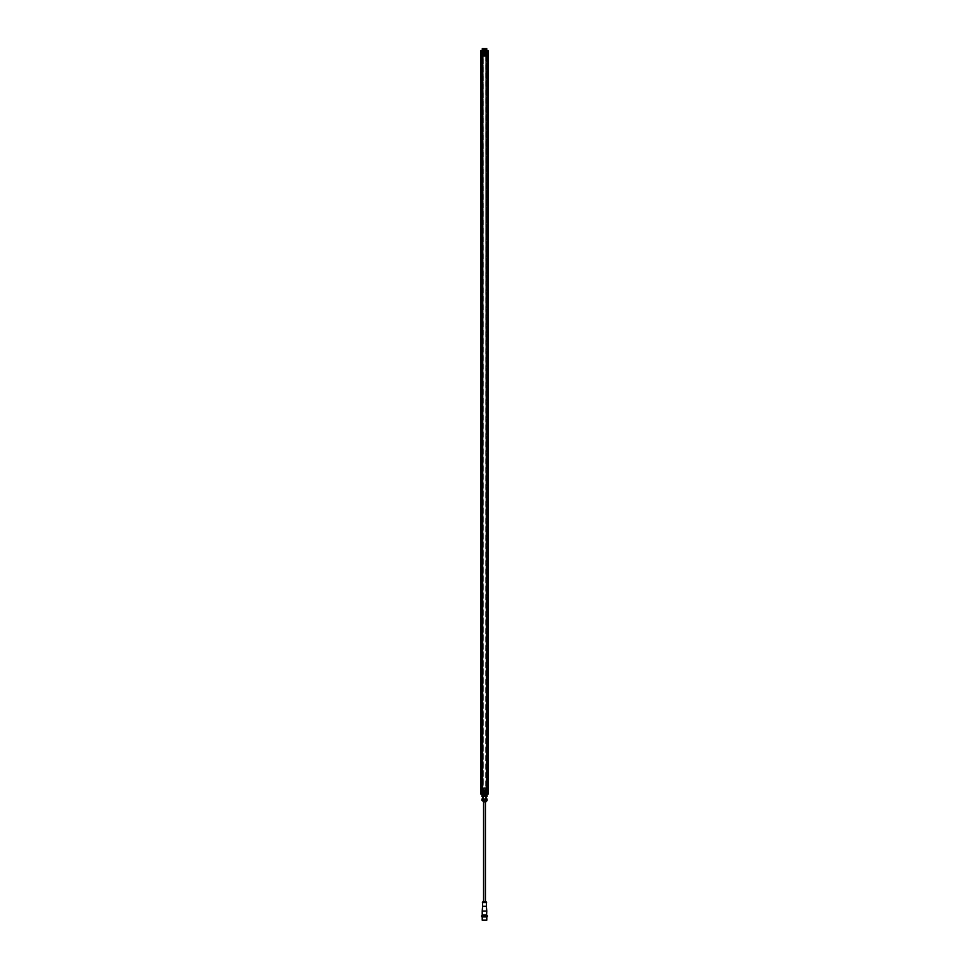 <?xml version="1.0" encoding="UTF-8"?>
<svg xmlns="http://www.w3.org/2000/svg" width="969" height="969" viewBox="0 0 969 969"><rect width="100%" height="100%" fill="white"/><g stroke="black" fill="none" stroke-linecap="round" stroke-linejoin="round"><path stroke-width="0.73" stroke-dasharray="4.84 3.63" d="M486.68 51.163L487.237 50.727L485.869 50.533L486.474 54.337L485.735 54.337L486.05 790.45L485.784 54.337L483.216 54.337L482.95 790.45L482.95 54.337L487.359 54.337L486.486 54.337L486.753 790.45L487.855 790.45L486.668 790.45L486.668 54.337L486.668 790.45L482.235 790.45L482.235 54.337L481.145 54.337L483.265 54.337L482.526 54.337L482.526 790.45L482.598 54.337L481.593 54.337L483.265 54.337L483.265 790.45L483.265 54.337L481.593 54.337L481.932 790.45L480.757 790.45L480.757 54.337L482.126 54.337L481.351 54.337L481.351 790.45L487.419 790.45L487.068 54.337L488.291 54.337L488.291 790.45L486.486 790.45L486.474 54.337L486.402 790.45L487.407 790.45L487.395 54.337L482.332 54.337L482.332 790.45L482.235 54.337L487.08 53.998L483.446 54.143L485.626 53.998L485.626 53.198L483.374 53.198L483.095 53.998L485.905 53.998L485.917 53.198L486.826 53.998L486.801 51.49L487.819 51.49L487.843 54.337L487.08 54.337L487.746 54.337L487.649 790.45L481.92 790.789L485.554 790.643L483.374 790.789L483.374 791.588L485.626 791.588L485.905 790.789L483.095 790.789L483.083 791.588L482.174 790.789L482.199 793.296L481.181 793.296L481.157 790.45L481.351 54.337L481.193 793.696L486.486 793.696L482.514 793.696M486.717 49.782L484.5 49.782L486.717 49.782L485.808 49.782L485.857 51.224L486.838 51.49L488.231 51.672L488.206 50.727L488.291 54.337L488.243 790.45L488.291 54.337L488.243 790.45L488.243 54.337L488.243 790.45L486.874 790.45L487.855 790.45L487.746 54.337L488.291 790.45L488.013 794.241L481.314 794.205A1.696 1.005 -90 0 0 481.363 794.217L481.387 794.217A1.696 1.078 -90 0 1 481.314 794.205L481.387 794.205A1.696 1.672 90 0 0 481.496 794.217A1.696 1.672 90 0 1 481.387 794.205L481.363 793.672M487.104 793.296L486.462 794.241L488.037 793.296L485.626 793.296L488.013 794.241L483.216 794.168L483.265 790.45L483.204 794.168L483.252 790.45L485.784 790.45L481.399 790.45L481.423 789.311L487.383 789.311L487.649 790.45L487.649 54.337L487.746 790.45L487.746 54.337L486.874 54.337L487.552 54.337L487.08 790.45L487.407 54.337L487.383 55.475L481.617 55.475L481.193 53.998L482.114 53.998L480.709 54.337L480.709 790.45L480.757 54.337L483.095 54.07L481.496 54.143L481.932 53.198L483.374 53.198M486.486 790.789L486.499 789.311L487.359 789.311L487.54 790.45L487.455 54.337L487.455 790.45L481.351 790.45L481.193 791.588L487.807 791.588L487.807 790.789L487.807 793.696L487.504 791.176M487.431 363.411L487.092 790.45L487.879 790.45L487.831 51.454L486.717 52.06L487.831 51.49L486.777 51.296L487.237 52.06L487.237 51.296L485.772 51.296L487.831 51.296L486.777 51.49M481.496 792.727L481.593 790.789L481.932 791.588L487.25 791.588L487.153 789.311L481.423 789.311L481.399 790.45L481.545 54.337L487.48 54.337L487.455 51.527L486.511 51.527L487.831 51.527L487.879 54.337L487.843 791.298L487.819 793.708L486.801 793.296L486.826 790.789L485.905 790.789L487.504 790.643L487.068 791.588L485.626 791.588M482.32 793.623L481.763 794.059L483.131 794.241L482.913 790.45L481.593 790.45L481.92 54.337L482.126 790.45L481.254 790.45L482.114 790.789M481.896 51.49L483.374 51.49L481.896 51.49L481.763 50.533L485.784 50.618L485.735 54.337L485.796 50.618L485.748 54.337L487.395 54.337L482.514 54.337L482.38 50.533L486.486 51.091L481.181 51.066L482.199 51.49L482.174 54.337M487.94 54.337L486.753 53.998M486.862 790.45L486.862 54.337L486.874 790.45M487.952 790.45L487.855 51.527M488.243 54.337L488.291 790.45L488.206 50.727L486.535 51.49L486.111 50.533L486.741 50.533L483.107 50.533L483.192 790.45L482.974 54.337M480.757 54.337L480.757 790.45M481.69 51.49L483.24 52.06L481.617 52.06L482.029 50.533L480.987 50.533L480.709 54.337L480.709 790.45L481.169 793.332L482.283 792.727L481.169 793.296L482.223 793.49L481.763 792.727L481.763 793.49L483.228 793.49L481.169 793.49L482.223 793.296M480.842 50.594L480.83 54.337L480.842 50.594L482.126 50.533L482.126 794.241L481.92 54.337L480.709 54.337L480.709 790.45L481.387 794.241L480.709 790.45M481.048 54.337L481.52 790.45L481.121 54.337L481.133 790.45L481.169 51.769L481.181 51.066L487.819 51.066L486.438 51.963L482.647 52.035L486.511 51.454M482.138 790.45L482.138 54.337L482.126 790.45M487.371 791.964L481.629 791.964L487.371 791.964L487.371 52.81L487.371 791.964M481.629 52.81L481.629 791.964L481.629 52.81L487.371 52.81L481.629 52.81M481.193 792.727L481.193 793.696L486.486 793.696M485.796 794.059L485.808 54.337L485.735 790.45L485.796 794.168L485.735 790.45L485.881 794.241L487.819 793.708L481.181 793.708L482.635 793.187L481.169 793.26L481.121 790.45M485.808 790.45L485.869 794.168L486.535 794.168L486.087 790.45L485.832 794.168L486.026 790.45M487.552 790.716L487.855 794.059L488.231 793.114M481.835 794.059L483.131 794.059L483.192 790.45L483.131 794.241L481.181 793.708L481.145 790.45L480.927 794.059L480.83 790.45L482.247 790.789M481.641 789.311L481.641 790.45L481.617 789.311M482.974 790.45L482.95 794.168L485.784 794.241M487.746 790.45L487.613 794.241A1.696 1.672 -90 0 1 487.504 794.217A1.696 1.672 -90 0 0 487.613 794.205L487.613 794.205A1.708 1.708 0 0 0 488.206 793.986L486.05 793.49L485.808 795.198L482.247 795.198L486.232 795.198L482.259 795.198M482.283 795.004L484.5 795.004L482.283 795.004L483.192 795.004L483.143 793.563L481.787 793.296L483.131 794.168L483.192 790.45M482.211 794.241L482.162 793.49L480.745 793.962M482.465 793.296L481.617 792.727L483.24 792.727L482.756 791.588L486.244 791.588L482.756 791.588M482.792 793.296L482.792 794.059L483.374 793.296M484.5 795.004L486.717 795.004L484.5 795.004M485.626 793.296L485.433 794.241M486.523 794.059L486.535 793.296M486.499 789.311L482.501 789.311L482.38 794.241L482.526 790.45L486.486 790.45L486.474 794.241M481.254 790.45L481.254 54.337L481.254 794.059L481.993 794.059L481.69 792.727L482.719 792.727L482.732 793.49M481.593 790.789L482.574 790.789L481.75 791.588L481.496 790.643L481.605 791.588L483.265 791.588M487.807 791.588L487.274 789.311L486.583 790.45M482.405 790.789L483.095 790.789M481.75 790.789L482.09 791.588M482.901 790.789L483.519 790.789M486.91 791.588L486.995 790.643L485.481 790.789M487.855 793.26L487.879 790.45L487.831 793.26L487.48 790.45L487.455 793.26L482.647 792.751L487.855 793.26L485.76 792.727L487.819 793.296L487.843 790.45L488.291 54.337L487.807 51.091L486.486 51.091M481.75 793.623L483.143 793.563M480.927 794.059L480.769 793.114L480.794 794.059L481.884 794.217A1.696 1.672 -90 0 0 481.993 794.205L482.065 794.205A1.696 1.078 90 0 1 481.993 794.217L482.017 794.217A1.696 1.005 90 0 0 482.065 794.205L481.993 794.205A1.696 1.672 -90 0 1 481.884 794.217L481.69 794.192M482.538 794.241L480.987 794.241L480.769 793.114M480.842 794.18L482.732 794.059L482.732 793.296M482.501 789.311L486.632 789.311L486.644 791.588M487.153 789.311L487.25 791.588L487.274 789.311M487.577 789.311L487.601 790.45L487.577 789.311M482.501 55.475L486.499 55.475L486.535 50.618L486.474 54.337L482.514 54.337L481.932 55.475L481.726 789.311M487.141 791.588L485.735 791.588M483.265 791.092L485.735 791.092M487.504 52.06L487.407 53.998L487.068 53.198L481.75 53.198L481.847 55.475L487.274 55.475L486.595 55.475L487.25 790.789M487.601 54.337L486.874 50.533L486.898 794.241L488.206 794.059L486.935 794.205A1.696 1.005 -90 0 0 486.983 794.217L487.007 794.217A1.696 1.078 -90 0 1 486.935 794.205L486.983 794.217A1.696 1.672 90 0 0 487.116 794.217A1.696 1.672 90 0 1 487.007 794.205L486.91 793.708M487.165 794.059L487.359 790.45M486.462 794.241L486.474 790.45M485.76 792.727L486.268 793.49L486.244 791.588M487.25 793.623L485.857 793.563L485.808 795.004L486.632 794.931L486.632 793.563M484.5 794.023L483.325 794.023L484.5 794.023M485.154 791.516L485.178 792.727L484.5 792.727L484.657 791.588L483.749 792.727L485.178 792.727L485.094 791.843L483.822 791.843L483.834 792.727L483.846 791.516L485.154 791.516L483.846 791.516M484.875 792.727L484.125 792.727M485.094 791.843L485.094 792.727M483.906 792.727L483.906 791.843M482.962 792.727L482.962 793.49L482.974 792.727M483.24 792.727L483.228 793.49M481.738 793.296L482.95 793.49L481.218 793.49L482.162 793.49L481.981 788.936M486.268 793.49L487.237 792.727L486.813 793.49L487.831 793.49L486.717 792.727L486.656 793.49L486.644 792.727M485.772 793.49L486.656 793.49M485.287 791.927L483.713 791.927L485.287 791.927L485.396 793.454L483.604 793.454L485.396 794.023L483.604 794.023L485.396 794.023M485.069 791.927L483.931 791.927L485.069 791.927L484.028 792.036L484.972 792.036L484.972 793.986L484.028 793.986L485.069 794.096L483.931 794.096L485.069 794.241M483.713 791.927L483.604 794.023M483.931 794.241L483.931 791.927M481.145 793.26L481.52 790.45L481.545 793.26L486.777 793.296M482.489 793.708L486.511 793.708M482.489 794.241L481.75 794.059L481.593 790.45L481.75 794.059M480.794 793.986A1.708 1.708 0 0 0 481.411 794.217L482.09 793.708M481.181 793.005L481.181 791.298L481.46 793.005M487.31 793.296L488.206 794.059L488.291 790.45M487.819 791.298L487.819 793.005L487.54 791.298M486.741 795.198L485.808 795.198M482.95 793.49L483.192 795.198M483.289 795.004L485.808 795.004M486.777 794.241L486.05 793.49M482.368 793.563L482.368 794.931L483.143 794.931M481.787 793.296L480.818 793.296M482.162 793.296L482.95 793.296M487.019 788.936L487.782 789.117L486.838 789.117L486.838 793.49L488.182 793.296L485.857 793.563M487.213 793.49L488.255 793.49M486.05 793.296L486.838 793.296M484.5 800.394L482.792 800.394L484.5 800.394M484.5 792.787L482.792 792.787L484.5 792.787M484.5 800.588L486.014 800.588L484.5 800.588M484.5 788.439L482.598 788.439L484.5 788.439M486.402 788.814L482.598 788.814L486.402 788.814M484.5 788.814L482.659 788.814L484.5 788.814M486.111 795.198L482.889 795.198L486.111 795.198L486.111 796.712L482.889 796.712L486.111 796.712M485.675 795.379L485.675 796.53L484.5 796.688L481.944 796.53L481.944 795.379L487.056 795.379L487.056 796.53L485.881 796.53L485.881 795.379L487.056 795.379M481.944 795.379L483.119 795.379L483.119 796.53L481.944 796.53L483.119 796.53M483.325 796.53L483.325 795.379M486.741 796.712L482.259 796.712M482.889 795.198L482.889 796.712M482.259 798.844L486.741 798.844M486.099 798.844L482.901 798.844L486.099 798.844L486.099 800.733L482.901 800.733L486.099 800.733M487.056 799.025L487.056 800.491L485.881 800.491L485.881 799.025L487.056 799.025M483.325 799.025L483.325 800.491L481.944 800.491L481.944 799.025L485.881 799.025M483.119 799.025L481.944 799.025L483.119 799.025L483.119 800.491L481.944 800.491M487.056 800.491L485.675 800.491L485.675 799.025M483.325 800.491L485.675 800.491M486.499 800.733L482.501 800.733L486.499 800.733M485.481 801.605L483.519 801.605M484.5 801.605L486.014 801.605L484.5 801.605M484.5 800.733L486.208 800.733L484.5 800.733M482.901 798.844L482.901 800.733M486.777 920.175L482.223 920.175M482.501 920.175L486.499 920.175L482.501 920.175M482.223 916.94L486.777 916.94M486.583 916.94L482.417 916.94L486.583 916.94M482.417 916.759L486.583 916.759L482.417 916.759M487.153 916.759L481.847 916.759M487.346 916.565L481.654 916.565M481.654 915.802L487.346 915.802M481.847 915.62L487.153 915.62M486.111 915.62L482.889 915.62L486.111 915.62M482.889 915.233L486.111 915.233M486.583 915.233L482.417 915.233M482.223 911.054L486.777 911.054M486.402 906.318L482.598 906.318M482.598 902.514L486.402 902.514L482.598 902.514M486.583 902.514L482.417 902.514M483.095 901.57L485.905 901.57M483.567 901.57L485.433 901.57L483.567 901.57M485.433 801.872L485.433 787.676L483.567 787.676L485.433 787.676M483.567 801.872L483.567 787.676M486.499 920.55L482.501 920.55M481.69 793.49L482.635 793.49L481.69 793.49M481.69 793.962L482.635 793.962L481.69 793.962M481.193 53.61L481.75 53.198L481.617 55.475M487.807 52.06L487.807 51.091L482.514 51.091M483.216 50.533L482.465 50.618L482.913 54.337L483.216 50.618L483.192 54.337M481.448 54.07L481.145 790.45L480.927 50.727M487.407 53.998L487.395 53.198L487.746 54.337L486.886 53.998M486.535 51.49L487.383 52.06L486.05 51.296L486.777 50.533L480.745 50.824M482.126 50.533L480.794 50.727L481.399 50.533L481.254 54.337M487.165 50.727L485.869 50.727L485.808 54.337L485.784 50.618L486.462 50.533M488.231 51.672L486.971 50.533L488.013 50.533L488.037 51.49L485.76 52.06L486.244 53.198L482.756 53.198L486.244 53.198M484.5 50.533L485.675 50.533L484.5 50.533M486.208 51.49L486.208 50.727L485.626 51.49M484.5 49.782L482.283 49.782L484.5 49.782M483.374 51.49L483.567 50.533M482.477 50.727L482.465 51.49M487.807 53.198L481.193 53.198M487.504 54.143L486.426 53.998L487.25 53.198L485.735 53.198M486.595 53.998L485.905 53.998M487.25 53.998L486.91 53.198M486.099 53.998L485.481 53.998M482.09 53.198L482.005 54.143L483.519 53.998M481.169 51.296L481.121 54.337L481.145 51.527L482.562 51.599L481.545 51.527L481.52 54.337L481.145 51.527L482.283 51.49L481.169 51.296L482.223 51.49M488.255 50.824L486.365 50.824L488.206 50.824L486.838 51.296L487.782 51.296L486.838 51.296L487.019 55.851M488.158 50.594L486.91 50.533L487.746 50.727L487.746 54.337M486.026 54.337L485.893 50.533L485.808 54.337M487.274 55.475L487.25 53.198L487.359 55.475M486.499 55.475L482.368 55.475L482.417 54.337M481.847 55.475L481.75 53.198L481.726 55.475M481.75 53.998L482.368 55.475L482.356 53.198M481.423 55.475L481.399 54.337L481.423 55.475M481.859 53.198L483.265 53.198M485.735 53.695L483.265 53.695M480.769 51.672L480.794 50.727L481.835 50.727L481.641 55.475M482.259 50.533L482.526 54.337M482.199 50.533L481.92 54.337L481.775 50.727L483.204 50.727M482.09 51.066L481.569 54.337L481.835 50.727M482.732 51.49L482.925 50.533L480.794 50.727M483.24 52.06L482.732 51.296L482.756 53.198M481.75 51.163L483.143 51.224L483.143 49.855L482.368 49.855L482.368 51.224M484.5 50.763L485.675 50.763L484.5 50.763M483.846 53.271L483.822 52.06L484.5 52.06L484.343 53.198L485.251 52.06L483.822 52.06L483.906 52.932L485.178 52.932L485.166 52.06L485.154 53.271L483.846 53.271L485.154 53.271M484.125 52.06L484.875 52.06M483.906 52.932L483.906 52.06M485.094 52.06L485.094 52.932M487.213 51.49L486.281 52.06L486.268 51.296M486.038 52.06L486.038 51.296L486.026 52.06M485.76 52.06L485.772 51.296M482.732 51.296L481.763 51.296L482.356 52.06M483.228 51.296L482.344 51.296M483.713 52.859L485.287 52.859L483.713 52.859L483.604 51.333L485.396 51.333L485.287 52.859M483.931 52.859L485.069 52.859L483.931 52.859L483.931 50.533L485.069 50.533L483.931 50.533M485.396 51.333L483.604 50.763L485.396 51.333M483.361 50.763L485.639 50.763L483.361 50.763M485.396 50.763L483.604 50.763M485.069 52.859L484.028 52.75L484.972 52.75L484.972 50.788L484.028 50.788L485.069 50.691L483.931 50.691L485.069 50.533M480.709 54.337L481.145 51.527M486.365 51.599L481.169 51.454M486.91 51.066L487.819 51.066L487.855 54.337L488.073 50.727M486.511 51.066L482.489 51.066M488.291 54.337L488.206 50.727M487.819 51.769L487.819 53.477L487.54 51.769M481.181 53.477L481.181 51.769L481.46 53.477M482.259 49.589L486.741 49.589M485.808 49.782L482.514 49.589M486.05 51.296L485.808 49.589M483.192 49.589L482.95 51.296M486.632 51.224L486.632 49.855L485.857 49.855M485.857 51.224L488.255 51.296M486.838 51.49L486.05 51.49M481.981 55.851L481.218 55.669L482.162 55.669L482.162 51.296L480.818 51.49L483.143 51.224M481.787 51.296L480.745 51.296M482.95 51.49L482.162 51.49M484.5 50.267L486.172 50.267L484.5 50.267M484.5 52.435L486.172 52.435L484.5 52.435M484.5 50.085L483.022 50.085L484.5 50.085M485.433 50.085L483.567 50.085L485.433 50.085L485.433 56.347L483.567 56.347L485.433 56.347M483.567 56.347L483.567 50.085M484.5 56.347L482.32 56.347L484.5 56.347M484.5 55.972L482.32 55.972L484.5 55.972M481.69 50.594L481.387 50.582A1.696 1.672 -90 0 1 481.496 50.57A1.696 1.672 -90 0 0 481.387 50.582A1.696 1.078 90 0 0 481.314 50.582L481.302 50.594A1.696 1.005 90 0 1 481.363 50.57L482.017 50.57A1.696 1.672 90 0 0 481.884 50.57A1.696 1.672 90 0 1 481.993 50.582A1.696 1.005 -90 0 1 482.065 50.582L482.077 50.594A1.696 1.078 -90 0 0 481.993 50.57L481.69 50.594M481.363 51.103L481.387 50.582A1.708 1.708 0 0 0 480.794 50.788M487.31 50.594L487.007 50.582A1.696 1.672 -90 0 1 487.116 50.57A1.696 1.672 -90 0 0 487.007 50.582A1.696 1.078 90 0 0 486.935 50.582L486.922 50.594A1.696 1.005 90 0 1 486.983 50.57L487.637 50.57A1.696 1.005 -90 0 1 487.686 50.582L487.613 50.582A1.696 1.672 90 0 0 487.504 50.57A1.696 1.672 90 0 1 487.613 50.582L487.698 50.594A1.696 1.078 -90 0 0 487.613 50.57L487.31 50.594M487.637 51.103L487.589 50.558A1.708 1.708 0 0 1 488.206 50.788M483.931 52.06L485.069 52.06L483.931 52.06L484.5 48.922A3.755 3.246 -90 0 1 483.931 48.922L483.931 48.922A3.755 3.246 -90 0 0 485.069 48.922L485.069 48.922A3.791 3.791 0 0 0 486.438 48.45L482.562 48.45L486.438 48.45M483.931 49.891L483.931 48.922L483.931 49.891L485.069 49.891L484.5 48.922A3.755 3.246 90 0 0 485.069 48.922L485.069 49.891L485.069 48.922M485.069 52.06L485.069 49.891M482.453 48.45L486.547 48.45L482.453 48.45M482.259 48.644L486.741 48.644M484.5 49.589L483.361 49.589L484.5 49.589M484.5 49.964L483.361 49.964L485.639 49.964L484.5 49.964L484.5 55.088L485.445 55.088L483.555 55.088L484.5 55.088L484.5 49.891M484.5 54.906L485.639 54.906L484.5 54.906M485.445 49.964L483.555 49.964L485.445 49.964L485.445 55.088L483.555 55.088L485.639 54.906L485.639 49.589M483.555 49.964L483.361 54.906L483.361 49.589M487.516 789.311L487.516 55.475M487.153 790.45L487.153 54.337M486.402 790.45L486.402 54.337L486.402 790.45M482.598 790.45L482.598 54.337L482.598 790.45M481.847 54.337L481.847 790.45M481.484 55.475L481.484 789.311M485.917 791.588L485.905 790.789M486.099 790.789L486.099 791.588M486.595 790.789L486.426 791.588M481.908 790.45L481.993 794.059L481.92 790.45M482.477 794.059L481.896 793.296M481.399 790.45L481.423 789.311M482.417 790.45L482.356 791.588M482.211 789.311L482.199 791.588M481.847 789.311L481.859 791.588M486.801 791.588L486.789 789.311M487.237 794.059L487.237 793.296M488.073 794.059L488.17 790.45M487.007 794.059L487.092 790.45L486.983 794.059M486.268 793.296L487.31 794.241M485.614 794.059L486.208 793.296M484.5 792.727L486.244 792.727L484.5 792.727M481.968 792.727L481.981 793.49M482.356 792.727L482.344 793.49M487.019 793.49L487.032 792.727M482.998 794.931L482.223 794.931M482.223 793.563L482.998 793.563M486.777 794.931L486.002 794.931M486.002 793.563L486.777 793.563M485.857 794.931L486.632 794.931M486.499 801.302L482.501 801.302M486.777 915.051L482.223 915.051M482.925 901.654L486.075 901.654M483.083 53.198L483.095 53.998M482.901 53.998L482.901 53.198M482.405 53.998L482.574 53.198M486.268 51.49L486.268 50.727L487.31 50.727L487.31 51.49M487.225 50.727L487.407 54.337L487.25 50.727L486.523 50.727M487.092 54.337L487.007 50.727L487.08 54.337M486.462 50.618L486.402 54.337L486.462 50.618M486.583 54.337L486.644 53.198M486.789 55.475L486.801 53.198M487.153 55.475L487.141 53.198M482.199 53.198L482.211 55.475M481.763 50.727L481.763 51.49M482.598 54.337L482.538 50.618L482.598 54.337M483.386 50.727L482.792 51.49M484.5 52.06L482.756 52.06L484.5 52.06M487.032 52.06L487.019 51.296M486.644 52.06L486.656 51.296M481.981 51.296L481.968 52.06M486.002 49.855L486.777 49.855M486.777 51.224L486.002 51.224M482.223 49.855L482.998 49.855M482.998 51.224L482.223 51.224M484.5 52.532L486.22 52.532L484.5 52.532M486.232 795.198L486.244 792.727M482.768 795.198L482.756 792.727M485.251 792.727L485.336 794.023M483.749 792.727L483.664 794.023M482.659 788.814L482.792 796.712M482.792 798.844L482.986 800.588M486.341 788.814L486.208 796.712M486.208 798.844L486.014 800.588M483.519 788.439L483.519 800.588M485.481 788.439L485.481 800.588M486.014 801.605L486.208 800.733M482.986 801.605L482.792 800.733M481.411 788.936L481.218 793.49M482.635 793.49L482.635 793.962A1.708 1.708 0 0 1 481.981 794.217L481.981 793.672M487.589 788.936L487.782 793.49M486.365 793.49L486.365 793.962A1.708 1.708 0 0 0 487.019 794.217L487.019 793.672M482.768 49.589L482.756 52.06M486.232 49.589L486.244 52.06M483.749 52.06L483.664 50.763M485.251 52.06L485.336 50.763M486.341 55.972L485.978 50.085M482.659 55.972L483.022 50.085M481.411 55.851L481.218 51.296M482.635 51.296L482.635 50.824A1.708 1.708 0 0 0 481.981 50.558L481.981 51.103M487.589 55.851L487.782 51.296M486.365 51.296L486.365 50.824A1.708 1.708 0 0 1 487.019 50.558L487.019 51.103M482.562 48.45A3.791 3.791 0 0 0 483.931 48.934"/><path stroke-width="1.45" d="M488.231 793.114L488.013 794.241L480.987 794.241L480.709 790.45L480.927 793.841L487.904 793.841L487.964 790.45L487.334 790.45L487.334 54.337L481.036 54.337L481.666 54.337L481.666 790.45L481.036 790.45L488.291 790.45L488.122 54.337L487.904 50.933L480.927 50.933L480.709 54.337L480.794 50.727L482.526 50.533L482.247 49.746M480.878 790.45L480.709 54.337L480.878 790.45M487.31 50.533L488.206 50.727L488.291 54.337L488.291 790.45M480.709 790.45L480.987 794.192L486.474 794.241M488.291 54.337L488.267 790.45L488.182 794.035L486.874 794.241M480.769 51.672L480.745 793.962A1.708 1.708 0 0 0 480.794 793.986M480.745 793.962L480.769 793.114M485.99 793.805L483.01 793.805L483.01 793.005L486.063 793.199L483.022 793.672L486.184 793.187L483.01 793.805M480.709 54.337L480.842 50.594L488.206 50.727L480.794 50.727L481.036 790.45L481.096 793.974L488.013 794.168L488.255 50.824A1.708 1.708 0 0 0 488.206 50.788M484.5 795.198L487.068 795.379L481.932 795.379L481.932 796.53L483.119 796.53L481.944 796.53L483.119 796.53L481.944 796.53L482.259 795.198L484.5 795.198M486.741 794.241L486.717 795.004L482.247 795.004L482.259 794.241M482.247 795.04L482.017 794.059M486.983 794.059L486.753 795.04M487.068 795.379L487.068 796.53L487.056 795.379L485.881 795.379L485.881 796.53L487.068 796.53L485.675 796.53L485.675 795.379M483.325 795.379L483.325 796.53L483.119 795.379M483.325 796.53L485.675 796.53M481.932 796.53L485.881 796.53M483.325 800.491L485.675 800.491L485.675 799.025L487.056 799.025L481.932 799.025L483.119 799.025L481.932 799.025L481.944 800.491L483.119 800.491L483.325 799.025L483.325 800.491L482.501 800.733L486.499 800.733L482.501 800.733L486.499 801.302L485.481 801.872M485.675 799.025L483.325 799.025M487.068 799.025L487.068 800.491L487.056 799.025M486.499 801.302L487.068 800.491L485.675 800.491M485.881 799.025L485.881 800.491M483.519 801.872L485.929 801.872M482.223 920.175L486.777 920.175L486.777 916.94L482.223 916.94L482.223 920.175M481.847 916.759L487.346 916.565L481.847 916.759M487.346 916.565L487.346 915.802L481.654 915.802L481.654 916.565M481.654 915.802L487.346 915.802M486.111 915.62L482.889 915.62M482.223 915.051L486.583 915.233L486.777 911.054L482.223 911.054L482.223 915.051L486.777 915.051M482.598 902.514L482.598 906.318L486.402 906.318L486.777 911.054M482.598 906.318L482.223 911.054M486.402 902.514L486.402 906.318M482.417 902.514L486.583 902.514L485.905 901.57L483.095 901.57L482.417 902.514M485.433 901.57L485.433 801.872M483.567 901.57L483.567 801.872M482.501 920.175L486.499 920.175M480.794 50.727L481.69 50.533M482.405 50.533L482.283 49.782L486.753 49.782L486.474 50.533L488.013 50.594L482.126 50.533M488.206 50.751L486.741 50.533M488.255 50.824L488.231 51.672M483.01 50.982L485.99 50.982L485.99 51.781L482.937 51.587L485.978 51.103L482.816 51.587L485.99 50.982M486.753 49.782L482.247 49.782M486.753 49.746L486.983 50.727M486.741 48.45L482.453 48.45L482.259 49.589M486.547 48.45L482.259 48.644M487.092 54.337L487.092 790.45L487.08 54.337M487.262 790.45L487.262 54.337M481.738 54.337L481.738 790.45M481.908 790.45L481.908 54.337L481.92 790.45M483.01 793.005L485.99 793.005M486.075 901.654L482.925 901.654M485.99 51.781L483.01 51.781M482.792 796.712L482.792 798.844M486.208 796.712L486.208 798.844M481.932 799.025L481.932 800.491M486.741 48.644L486.741 49.589"/></g></svg>
